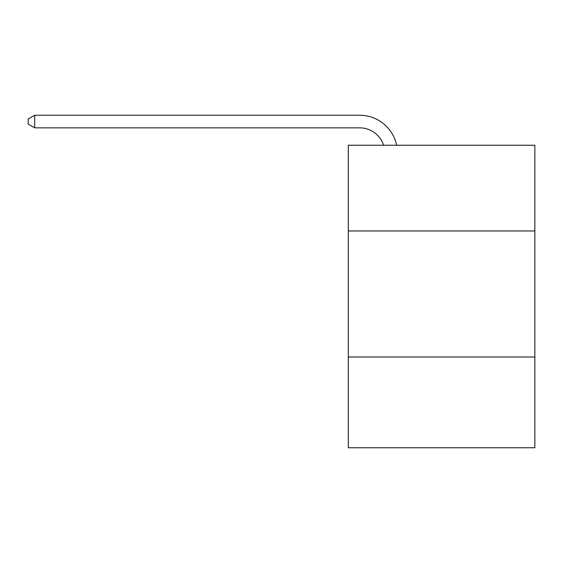 <?xml version="1.0" encoding="UTF-8"?>
<svg xmlns="http://www.w3.org/2000/svg" width="563" height="563" viewBox="0 0 563 563"><rect width="100%" height="100%" fill="white"/><g stroke="black" fill="none" stroke-linecap="round" stroke-linejoin="round"><path stroke-width="0.84" d="M534.85 230.957L534.85 145.247L348.307 145.247L348.307 230.957L534.85 230.957L534.85 447.754L348.307 447.754L348.307 230.957M534.85 356.998L348.307 356.998M383.614 145.247A25.208 25.208 -6.4 0 0 359.644 127.85L34.702 127.85L34.702 115.246L359.644 115.246A37.812 37.812 173.6 0 1 396.648 145.247M34.702 127.85L28.15 124.071L28.15 119.025L34.702 115.246"/></g></svg>
